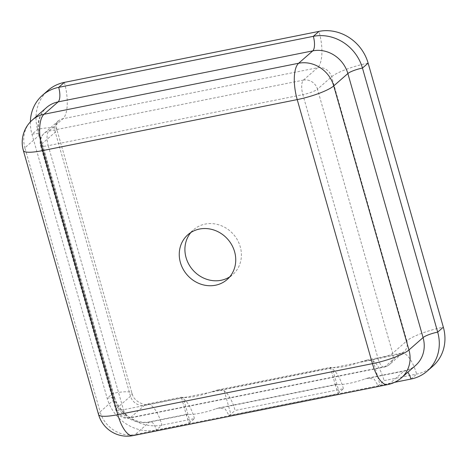 <?xml version="1.0" encoding="UTF-8"?>
<svg xmlns="http://www.w3.org/2000/svg" width="467" height="467" viewBox="0 0 467 467"><rect width="100%" height="100%" fill="white"/><g stroke="black" fill="none" stroke-linecap="round" stroke-linejoin="round"><path stroke-width="0.35" stroke-dasharray="2.33 1.75" d="M432.88 366.128A41.686 37.821 48.8 0 1 416.617 374.096L384.108 380.611L379.864 384.323A22.334 4.343 -15.9 0 1 378.042 385.643L394.557 382.339M30.355 121.899A41.686 37.821 -131.2 0 0 31.966 134.274L107.182 398.333A41.686 37.821 -131.2 0 0 156.311 430.066L189.228 423.47L186.672 415.939L187.115 414.293L188.353 414.317A22.334 4.343 -15.9 0 0 215.982 408.777L218.947 407.913L225.298 409.086L229.046 415.496L338.225 393.623L335.668 386.092L336.112 384.446L337.349 384.464A22.334 4.343 -15.9 0 0 364.978 378.93L367.943 378.066L374.295 379.239L378.042 385.643M189.228 423.47A22.334 4.343 -15.9 0 1 190.232 422.314L194.476 418.601L161.967 425.11A41.686 37.821 48.8 0 1 112.839 393.383L37.617 129.324A41.686 37.821 48.8 0 1 48.072 90.37M303.433 80.108A11.908 10.805 48.8 0 1 317.472 89.174A11.908 2.317 164.1 0 1 302.867 94.649A11.908 4.442 -101.3 0 1 303.433 80.108L317.572 67.727L62.922 118.746L48.79 131.122A11.908 4.442 78.7 0 0 48.218 145.663A11.908 2.317 164.1 0 1 40.536 145.622A11.908 2.317 164.1 0 1 41.154 144.531A11.908 10.805 48.8 0 1 44.137 133.399A11.908 10.805 48.8 0 1 48.79 131.122L303.433 80.108M368.119 63.115A29.777 5.791 -15.9 0 0 331.605 76.792L317.472 89.174L392.694 353.233A11.908 10.805 48.8 0 1 389.706 364.365A11.908 10.805 48.8 0 1 385.059 366.642A11.908 4.442 -101.3 0 1 384.195 367.085A11.908 4.442 -101.3 0 1 378.089 358.703A11.908 2.317 -15.9 0 0 392.694 353.233L406.827 340.852L331.605 76.792A11.908 10.805 -131.2 0 0 317.572 67.727A29.777 11.109 78.7 0 0 318.99 31.382M123.44 409.722A11.908 4.442 78.7 0 0 129.546 418.099A11.908 4.442 78.7 0 0 130.41 417.656A11.908 10.805 48.8 0 1 116.371 408.59A11.908 2.317 -15.9 0 0 115.752 409.682A11.908 2.317 -15.9 0 0 123.44 409.722L378.089 358.703L302.867 94.649L48.218 145.663L123.44 409.722M190.898 232.478A29.777 27.016 48.8 0 1 193.531 229.787A29.777 27.016 48.8 0 1 205.153 224.09A29.777 27.016 48.8 0 1 237.563 240.225A29.777 27.016 48.8 0 1 232.776 274.584A29.777 27.016 48.8 0 1 229.758 276.843M32.369 119.961A29.777 27.016 -131.2 0 0 24.897 147.788A29.777 5.791 -15.9 0 0 23.35 150.52M98.566 414.573A29.777 5.791 164.1 0 1 100.119 411.847A29.777 27.016 -131.2 0 0 135.208 434.508A29.777 11.109 -101.3 0 1 133.054 435.618M387.703 384.604A29.777 11.109 78.7 0 0 389.857 383.495A29.777 27.016 -131.2 0 0 401.474 377.803M338.225 393.623A22.334 4.343 -15.9 0 1 339.229 392.467L343.473 388.748L235.111 410.458A29.777 11.109 -101.3 0 0 224.183 390.71L217.622 389.957L211.183 391.924L332.551 367.611A22.334 4.343 164.1 0 0 360.18 362.077L366.624 360.11L373.18 360.863A29.777 11.109 -101.3 0 1 384.108 380.611M194.476 418.601A29.777 11.109 78.7 0 0 183.549 398.853L181.354 397.271L183.554 397.458A22.334 4.343 164.1 0 0 211.183 391.924M343.473 388.748A29.777 11.109 78.7 0 0 332.545 369.006L330.356 367.424L332.551 367.611M229.046 415.496A22.334 4.343 -15.9 0 0 230.867 414.171L235.111 410.458M410.96 379.052L416.617 374.096A29.777 11.109 78.7 0 0 401.34 353.157A29.777 11.109 78.7 0 0 399.192 354.26A11.908 10.805 -131.2 0 0 403.838 351.984A11.908 10.805 -131.2 0 0 406.827 340.852A29.777 5.791 164.1 0 1 443.335 327.174M64.341 82.396A29.777 11.109 -101.3 0 1 62.922 118.746A11.908 10.805 -131.2 0 0 58.276 121.023A11.908 10.805 -131.2 0 0 55.287 132.149A29.777 5.791 -15.9 0 0 56.834 129.417A29.777 5.791 -15.9 0 0 37.617 129.324L31.966 134.274A11.908 2.317 164.1 0 1 39.648 134.315A11.908 2.317 164.1 0 1 39.03 135.407L24.897 147.788L100.119 411.847L114.252 399.466L39.03 135.407A29.777 27.016 48.8 0 1 46.502 107.579C39.251 114.362 36.963 123.276 39.648 134.315L114.87 398.374A11.908 2.317 -15.9 0 0 107.182 398.333L112.839 393.383A29.777 5.791 164.1 0 1 132.05 393.477A29.777 5.791 164.1 0 1 130.503 396.209L116.371 408.59L41.154 144.531L55.287 132.149L130.503 396.209A11.908 10.805 -131.2 0 0 144.542 405.274A29.777 11.109 -101.3 0 1 146.696 404.171A29.777 11.109 -101.3 0 1 161.967 425.11L156.311 430.066A11.908 4.442 78.7 0 0 150.205 421.689A11.908 4.442 78.7 0 0 149.341 422.127L135.208 434.508L389.857 383.495L403.99 371.113A11.908 4.442 -101.3 0 1 404.854 370.675A11.908 4.442 -101.3 0 1 407.773 372.287M360.18 362.077L399.192 354.26L385.059 366.642L130.41 417.656L144.542 405.274L183.554 397.458M367.943 378.066L404.854 370.675C409.051 369.794 412.635 368.043 415.612 365.422A29.777 27.016 48.8 0 1 403.99 371.113L364.978 378.93M188.353 414.317L149.341 422.127A29.777 27.016 48.8 0 1 114.252 399.466A11.908 2.317 -15.9 0 0 114.87 398.374C118.729 414.223 137.514 425.174 150.205 421.689L187.115 414.293M373.18 360.863L379.864 384.323M190.232 422.314L183.549 398.853M339.229 392.467L332.545 369.006M337.349 384.464L215.982 408.777M224.183 390.71L230.867 414.171M366.624 360.11L401.34 353.157L403.838 351.984L389.706 364.365A11.908 11.908 0 0 1 384.195 367.085L129.546 418.099A11.908 11.908 0 0 1 115.752 409.682L40.536 145.622A11.908 11.908 0 0 1 44.137 133.399L58.276 121.023C57.721 120.527 57.085 122.336 56.355 126.44L56.834 129.417L132.05 393.477C133.831 402.215 146.165 405.835 146.696 404.171L181.418 397.213M227.12 279.535L232.776 274.584M187.88 234.738L193.531 229.787M336.112 384.446L218.947 407.913M217.622 389.957L330.414 367.366M186.672 415.939L181.354 397.271M330.356 367.424L335.668 386.092"/><path stroke-width="0.7" d="M394.557 382.339L410.96 379.052A41.686 37.821 -131.2 0 0 427.229 371.078A41.686 37.821 -131.2 0 0 437.684 332.125L362.468 68.065A41.686 37.821 -131.2 0 0 313.334 36.338L58.69 87.352A41.686 37.821 -131.2 0 0 42.421 95.321A41.686 37.821 -131.2 0 0 30.355 121.899M42.421 95.321L48.072 90.37A41.686 37.821 48.8 0 1 64.341 82.396L318.99 31.382A41.686 37.821 48.8 0 1 368.119 63.115L443.335 327.174A41.686 37.821 48.8 0 1 432.88 366.128L427.229 371.078M229.758 276.843A29.777 27.016 48.8 0 1 192.83 269.984A29.777 27.016 48.8 0 1 190.898 232.478M215.503 285.226A29.777 27.016 48.8 0 1 183.093 269.091A29.777 27.016 48.8 0 1 187.88 234.738A29.777 27.016 48.8 0 1 199.497 229.046A29.777 27.016 48.8 0 1 231.906 245.181A29.777 27.016 48.8 0 1 227.12 279.535A29.777 27.016 48.8 0 1 215.503 285.226M297.216 99.599A29.777 5.791 -15.9 0 0 333.73 85.916A29.777 27.016 -131.2 0 0 298.635 63.255A29.777 11.109 78.7 0 0 297.216 99.599L372.433 363.659A29.777 11.109 78.7 0 0 387.703 384.604A29.777 29.777 0 0 0 401.474 377.803A29.777 27.016 -131.2 0 0 408.946 349.976A29.777 5.791 164.1 0 1 372.433 363.659L117.783 414.673A29.777 5.791 164.1 0 1 98.566 414.573A29.777 29.777 0 0 0 133.054 435.618A29.777 11.109 -101.3 0 1 117.783 414.673L42.567 150.613A29.777 11.109 -101.3 0 1 43.986 114.269A29.777 27.016 -131.2 0 0 32.369 119.961L32.369 119.961A29.777 29.777 0 0 0 23.35 150.52A29.777 5.791 -15.9 0 0 42.567 150.613L297.216 99.599M443.335 327.174L437.684 332.125A11.908 2.317 -15.9 0 0 423.079 337.594L408.946 349.976L333.73 85.916L347.862 73.541L423.079 337.594A29.777 27.016 48.8 0 1 415.612 365.422L401.474 377.803M318.99 31.382L313.334 36.338A11.908 4.442 -101.3 0 1 312.767 50.874L298.635 63.255L43.986 114.269L58.118 101.888L312.767 50.874A29.777 27.016 48.8 0 1 347.862 73.541A11.908 2.317 164.1 0 1 362.468 68.065L368.119 63.115M32.369 119.961L46.502 107.579A29.777 27.016 48.8 0 1 58.118 101.888A11.908 4.442 78.7 0 0 58.69 87.352L64.341 82.396M407.773 372.287A11.908 4.442 -101.3 0 1 410.96 379.052M23.35 150.52L98.566 414.573M133.054 435.618L387.703 384.604"/></g></svg>
